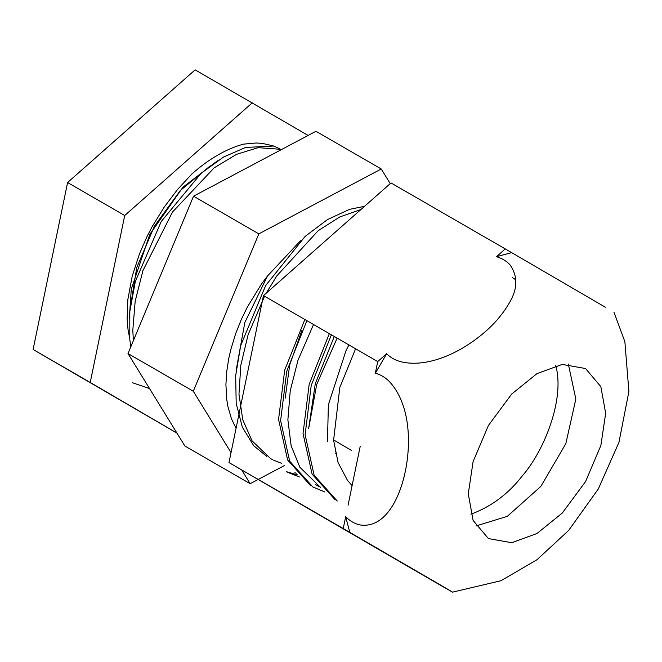 <?xml version="1.0" encoding="UTF-8"?>
<svg xmlns="http://www.w3.org/2000/svg" width="662" height="662" viewBox="0 0 662 662"><rect width="100%" height="100%" fill="white"/><g stroke="black" fill="none" stroke-linecap="round" stroke-linejoin="round"><path stroke-width="0.99" d="M133.385 340.607L132.805 330.297L135.18 301.177L142.942 270.617L172.459 212.088L214.19 167.817L236.574 154.32L258.18 147.651L281.78 149.405M273.687 146.037L245.569 147.452L223.466 157.076L201.165 173.262L161.238 221.505L135.338 281.424L129.81 311.579L129.802 339.581L130.811 346.797M137.919 369.686L145.334 381.734M281.532 463.284L273.489 460.131M272.438 459.602L270.435 458.501L252.007 440.76L242.78 419.824L238.974 394.204L240.811 365.316L248.076 334.823L264.552 296.228M266.215 293.183L276.79 275.93L318.149 230.707L339.838 216.929L360.955 209.49M364.514 206.337L349.594 209.324L327.417 219.61L305.157 236.392L265.71 285.471L240.67 345.622L235.672 375.644L236.193 403.357L242.333 427.156L253.728 445.741L266.736 456.366M296.137 473.313L294.921 472.635M320.598 487.447L299.861 467.264L291.148 445.824L287.879 419.824L290.246 390.704L298.016 360.153L313.515 324.504M301.847 330.57L289.724 364.828L285.181 398.218M210.334 165.806L180.312 190.515L154.453 226.106L136.769 267.489L130.116 308.682M333.565 439.907L351.398 450.367M335.56 453.511L336.437 453.304L335.204 450.607M334.302 336.503L315.294 383.621L308.658 428.537L316.701 384.498L336.85 338.754M555.732 365.647C565.067 398.317 544.487 450.508 522.492 475.655C508.598 493.728 491.403 506.587 470.922 514.225M236.061 428.289L231.501 418.897L227.86 406.303L226.685 399.054L225.916 384.548L226.718 371.655L228.68 358.928L230.715 349.908L235.655 333.665L241.448 319.183L247.48 306.812L261.366 284.205L267.448 276.071L300.474 240.794M267.448 276.071L244.824 322.526L236.218 369.917M241.754 470.028L250.17 483.707L184.88 446.014L127.998 353.558L193.536 196.192L315.94 131.291L381.238 168.984L258.825 233.885L193.287 391.25L231.038 452.609M250.17 483.707L258.039 479.536M258.205 479.445L280.456 467.653M280.746 467.496L284.221 465.651M390.232 183.614L381.238 168.984M258.825 233.885L193.536 196.192M127.998 353.558L193.287 391.25M217.401 160.833L182.969 187.18L149.769 234.406L131.266 289.203L129.313 318.348M129.644 338.025L128.072 329.908L127.096 319.374L127.832 299.629L132.193 276.302L139.475 253.803L147.063 236.466L152.227 226.536L163.986 207.413L177.59 189.415L192.071 173.8C209.2 158.723 226.33 148.834 243.459 144.134L256.227 143L262.317 143.381L273.538 145.979L279.902 148.818M149.538 388.569L132.268 382.677M176.936 433.105L33.1 349.486L67.59 182.522L195.125 69.858L308.12 135.437M176.903 433.047L90.231 382.471L124.721 215.506L252.255 102.842M124.721 215.506L67.59 182.522M90.231 382.471L33.1 349.486M327.475 441.595L328.369 404.755L346.052 350.512L348.915 344.943M355.593 348.8L339.829 387.378L333.59 440.213L338.092 462.531L347.459 480.347L352.11 485.594M299.456 476.988L287.258 472.172M324.802 491.982L312.77 486.918L289.675 461.157L280.614 420.61L286.737 371.316L306.887 320.673M310.735 485.743L287.622 459.991L278.561 419.427L284.701 370.132L304.859 319.506M337.256 501.051L314.152 475.299L305.099 434.744L311.223 385.45L331.372 334.815M335.22 499.868L312.108 474.133L303.039 433.569L309.187 384.266L329.345 333.64M536.981 373.608L562.261 364.398L585.556 368.544L600.848 386.674L605.672 413.278L600.856 445.526L585.556 481.597L562.27 513.058L536.981 533.498L511.693 542.708L488.407 538.562L473.107 520.431L468.282 493.827L473.107 461.571L488.399 425.501L511.693 394.047L536.981 373.608M605.589 307.375L505.263 248.912L496.467 256.682L511.668 252.644M496.467 256.682C502.259 258.428 506.844 261.225 510.195 265.057C517.742 276.079 517.692 288.284 510.046 301.665C501.242 317.371 488.051 331.182 470.467 343.073C451.128 356.297 423.895 367.385 400.866 361.742C394.933 360.128 390.199 357.439 386.674 353.673L377.729 361.576L263.468 295.608L391.002 182.944L505.263 248.912M377.729 361.576L375.304 373.31L386.674 353.673M375.304 373.31C380.336 374.469 385.036 377.216 389.397 381.544C410.382 404.192 411.11 443.217 405.417 470.889C399.765 498.651 384.779 528.855 359.805 524.9C354.766 523.774 350.057 521.06 345.672 516.749L343.239 528.541L349.801 532.372L345.672 516.749M349.801 532.372L434.702 581.641C449.945 590.537 461.191 597.141 443.747 587.111L436.308 582.817M613.947 312.133L624.87 341.708L628.9 391.515L618.945 442.357L598.299 488.995L568.625 530.452L537.031 559.704L501.01 580.715L452.576 592.142L443.747 587.111M343.239 528.541L228.978 462.572L436.283 582.841M348.047 505.255L360.178 446.519L348.047 505.255M228.978 462.572L263.468 295.608M514.498 278.876L515.839 279.678M512.471 277.684L513.199 278.114M513.737 278.445L515.847 279.861M286.53 471.716L297.486 474.886M475.912 525.976L507.299 516.352L540.846 486.413L565.828 443.672L575.841 399.078L568.327 364.042M319.398 486.777L315.708 484.642"/></g></svg>
